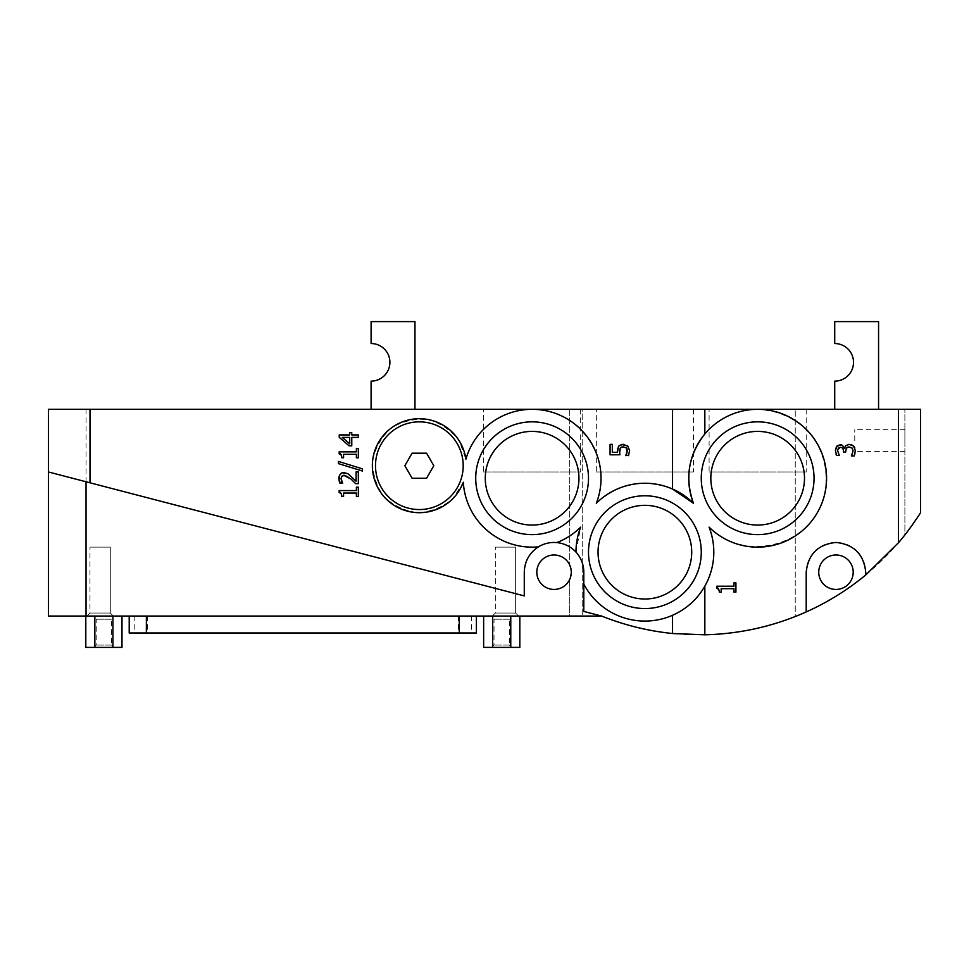 <?xml version="1.0" encoding="UTF-8"?>
<svg xmlns="http://www.w3.org/2000/svg" width="969" height="969" viewBox="0 0 969 969"><rect width="100%" height="100%" fill="white"/><g stroke="black" fill="none" stroke-linecap="round" stroke-linejoin="round"><path stroke-width="0.73" stroke-dasharray="4.84 3.63" d="M433.809 465.701L426.578 453.177L412.104 453.177L404.872 465.701L412.104 478.238L426.578 478.238L433.809 465.701M463.194 465.701A43.859 43.859 0 0 1 397.411 503.686A43.859 43.859 0 0 1 397.411 427.729A43.859 43.859 0 0 1 463.194 465.701M904.889 440.641L904.889 429.679L904.889 440.641M854.767 440.641L854.767 429.679L854.767 440.641M371.103 381.132A18.799 18.799 0 0 0 389.901 362.333A18.799 18.799 0 0 0 371.103 343.535L371.103 321.611L414.962 321.611L414.962 409.318L371.103 409.318L371.103 381.132M834.721 381.132A18.799 18.799 0 0 0 853.519 362.333A18.799 18.799 0 0 0 834.721 343.535L834.721 321.611L878.568 321.611L878.568 409.318L834.721 409.318L834.721 381.132M834.721 409.318L878.568 409.318M371.103 409.318L414.962 409.318M627.331 449.991L627.052 448.986M626.967 452.898L627.258 451.796M627.706 445.922L629.584 450.609L628.493 455.612L625.792 455.43M617.398 448.926L619.675 445.086M619.918 444.941L621.274 444.42M619.918 454.824L610.07 454.824L610.07 444.347L612.311 444.347L612.311 452.366L617.41 452.366L617.301 450.633M619.615 453.153L619.906 454.764M620.342 447.92L619.869 448.647M622.449 446.866L621.444 447.109M351.771 445.825L349.07 445.825L339.223 437.285L339.223 434.924L349.712 434.924L349.712 432.646L351.771 432.646L351.771 434.924L358.336 434.924L358.336 437.394L351.771 437.394L351.771 445.825M349.712 437.394L342.239 437.394L349.712 443.814L349.712 437.394M339.162 453.831L339.162 451.857L356.386 451.857L356.386 448.465L358.336 448.465L358.336 457.78L356.386 457.78L356.386 454.316L343.571 454.316L343.571 457.78L341.827 457.78M341.778 456.762L341.233 454.836M362.479 468.875L362.479 471.043L338.375 463.594L338.375 461.389L362.479 468.875M341.645 481.278L342.687 483.277L339.962 483.277M341.04 478.565L341.161 479.752M344.213 475.282L342.251 475.827M351.02 479.061L347.617 476.336M347.241 476.106L344.746 475.307M356.12 481.278L356.12 471.891L358.336 471.891L358.336 483.676L355.623 483.676L353.285 481.242M339.102 476.227L341.9 473.054M339.695 482.647L339.32 481.508M339.162 492.567L339.162 490.58L356.386 490.58L356.386 487.189L358.336 487.189L358.336 496.516L356.386 496.516L356.386 493.039L343.571 493.039L343.571 496.516L341.827 496.516M341.778 495.486L341.233 493.56M719.337 590.896L716.745 588.195L716.745 586.221L733.969 586.221L733.969 582.829L735.919 582.829L735.919 592.144L733.969 592.144L733.969 588.68L721.166 588.68L721.166 592.144L719.41 592.144M855.288 451.724L854.973 453.601M854.149 455.975L851.436 455.781M848.517 446.988L847.427 447.23M845.622 450.985L845.622 452.075L843.49 452.075L843.49 451.215M840.293 447.327L838.209 448.344L837.628 450.658L839.299 455.442L836.586 455.442L835.411 450.464M843.478 446.491L844.484 448.259M845.731 445.692L849.256 444.359M851.884 444.904L853.556 446.043M854.755 447.763L855.239 449.471M855.264 449.677L855.324 450.755M511.753 647.389L491.707 647.389L511.753 647.389L509.428 645.075L494.02 645.075L509.428 645.075L509.428 619.203L494.02 619.203L509.428 619.203M113.918 647.389L93.872 647.389L113.918 647.389L111.605 645.075L96.197 645.075L111.605 645.075L111.605 619.203L96.197 619.203L111.605 619.203M112.937 616.066L94.853 616.066L121.985 616.066L112.937 616.066L112.937 647.389L85.805 647.389M121.985 647.389L112.937 647.389M94.853 616.066L85.805 616.066L94.853 616.066L94.853 647.389M492.688 616.066L510.772 616.066L483.64 616.066L492.688 616.066L492.688 647.389L483.64 647.389M510.772 616.066L519.82 616.066L510.772 616.066L510.772 647.389L492.688 647.389M519.82 647.389L510.772 647.389M146.367 616.066L476.421 616.066L146.367 616.066M476.421 632.987L129.204 632.987M518.645 616.066L492.337 616.066L518.645 616.066L515.641 613.062L495.329 613.062L515.641 613.062L515.641 547.146L495.329 547.146L515.641 547.146L495.329 547.146L515.641 547.146L515.641 613.062L495.329 613.062L515.641 613.062L518.645 616.066L492.337 616.066L518.645 616.066M113.288 616.066L86.98 616.066L113.288 616.066L110.296 613.062L89.984 613.062L110.296 613.062L110.296 547.146L89.984 547.146L110.296 547.146L89.984 547.146L110.296 547.146L110.296 613.062L89.984 613.062L110.296 613.062L113.288 616.066L86.98 616.066L113.288 616.066M853.204 572.207A17.224 17.224 0 0 0 827.356 557.296A17.224 17.224 0 0 0 827.356 587.129A17.224 17.224 0 0 0 853.204 572.207M571.274 572.207A17.224 17.224 0 0 0 545.426 557.296A17.224 17.224 0 0 0 545.426 587.129A17.224 17.224 0 0 0 571.274 572.207L569.699 579.389A17.224 17.224 0 0 0 569.699 565.036L571.274 572.207M90.008 482.792L524.277 595.911L524.277 572.207A29.76 29.76 0 0 1 554.038 542.446A29.76 29.76 0 0 1 583.798 572.207L583.798 611.415L601.652 616.066L569.699 616.066L569.699 579.389L569.699 616.066L582.236 616.066L48.45 616.066M601.652 616.066A261.848 261.848 0 0 0 795.246 616.563L795.246 409.318L795.246 616.563A261.848 261.848 0 0 0 904.889 534.888L904.889 409.318L904.889 534.888L920.55 512.698L920.55 409.318L569.699 409.318L582.236 409.318L582.236 616.066L582.236 409.318L48.45 409.318L48.45 471.976L86.035 481.763M569.699 409.318L569.699 565.036L569.699 409.318M865.729 574.98L865.729 572.207A29.76 29.76 0 0 0 835.968 542.446A29.76 29.76 0 0 0 806.208 572.207L806.208 611.936M704.838 433.967C718.828 417.99 736.428 409.778 757.661 409.318C777.732 410.371 794.846 418.027 809.006 432.271C825.854 452.111 830.663 480.188 821.373 504.498C804.113 548.393 742.024 560.918 709.102 527.136C716.491 547.437 715.074 567.107 704.838 586.148M575.974 552.088L580.673 527.136C573.781 533.931 565.823 539.079 556.8 542.579M538.461 546.855C501.009 551.155 464.684 519.941 463.315 482.259L452.971 498.526C442.845 507.053 431.193 511.777 417.99 512.674C404.86 511.014 393.487 505.636 383.881 496.54C376.214 485.76 372.459 473.744 372.641 460.517C375.366 447.569 381.665 436.68 391.512 427.838C402.886 421.079 415.156 418.317 428.334 419.589C441.016 423.368 451.36 430.527 459.354 441.065L465.883 459.197C473.805 430.309 502.16 408.954 532.114 409.318C578.747 407.731 614.734 460.384 596.323 503.262C618.84 483.01 644.252 478.274 672.547 489.042M672.547 615.279C640.642 629.983 599.484 615.509 583.798 584.065M483.555 471.976L580.673 471.976L483.555 471.976L483.555 409.318L580.673 409.318L483.555 409.318M709.102 471.976L806.208 471.976L709.102 471.976L709.102 409.318L806.208 409.318L709.102 409.318M596.335 471.976L693.441 471.976L596.335 471.976L596.335 409.318L693.441 409.318L596.335 409.318M578.941 478.238A46.827 46.827 0 0 0 508.701 437.673A46.827 46.827 0 0 0 508.701 518.79A46.827 46.827 0 0 0 578.941 478.238M691.721 552.16A46.827 46.827 0 0 0 621.468 511.608A46.827 46.827 0 0 0 621.468 592.725A46.827 46.827 0 0 0 691.721 552.16M804.488 478.238A46.827 46.827 0 0 0 734.248 437.673A46.827 46.827 0 0 0 734.248 518.79A46.827 46.827 0 0 0 804.488 478.238M476.154 616.066L476.154 632.987M471.431 616.066L471.431 632.987M458.204 616.066L458.204 632.987M147.421 616.066L147.421 632.987M134.194 616.066L134.194 632.987M129.471 616.066L129.471 632.987M86.035 409.318L86.035 616.066M904.889 451.602L854.767 451.602M904.889 429.679L854.767 429.679M491.707 647.389L494.02 645.075L494.02 619.203M93.872 647.389L96.197 645.075L96.197 619.203M492.337 616.066L495.329 613.062L495.329 547.146L495.329 613.062L492.337 616.066M86.98 616.066L89.984 613.062L89.984 547.146L89.984 613.062L86.98 616.066M580.673 409.318L580.673 471.976M806.208 409.318L806.208 471.976M693.441 409.318L693.441 471.976"/><path stroke-width="1.45" d="M426.578 453.177L433.809 465.701L426.578 478.238L412.104 478.238L404.872 465.701L412.104 453.177L426.578 453.177M463.194 465.701A43.859 43.859 0 0 1 397.411 503.686A43.859 43.859 0 0 1 397.411 427.729A43.859 43.859 0 0 1 463.194 465.701M414.962 409.318L414.962 321.611L371.103 321.611L371.103 343.535A18.799 18.799 0 0 1 389.901 362.333A18.799 18.799 0 0 1 371.103 381.132L371.103 409.318M878.568 409.318L878.568 321.611L834.721 321.611L834.721 343.535A18.799 18.799 0 0 1 853.519 362.333A18.799 18.799 0 0 1 834.721 381.132L834.721 409.318M627.258 451.796L626.204 447.811L622.449 446.866M626.204 447.811L623.091 446.842L620.342 447.92L619.615 453.153M628.711 455.151L625.792 455.612L627.331 449.991M627.052 448.986L626.568 448.175M625.792 455.43L626.967 452.898M621.274 444.42L627.706 445.922L629.584 450.609L628.493 455.612M619.906 454.764L610.07 454.824L610.07 444.347L612.311 444.347L612.311 452.366L617.41 452.366L618.488 446.2L623.103 444.238L628.251 446.503M617.41 452.366L617.398 448.926M621.444 447.109L620.342 447.92L619.457 451.045L619.918 454.824M349.712 432.646L351.771 432.646L351.771 434.924L358.336 434.924L358.336 437.394L351.771 437.394L351.771 445.825L349.07 445.825L339.223 437.285L339.223 434.924L349.712 434.924L349.712 432.646M342.239 437.394L349.712 443.814L349.712 437.394L342.239 437.394M341.233 454.836L339.162 453.831L339.162 451.857L356.386 451.857L356.386 448.465L358.336 448.465L358.336 457.78L356.386 457.78L356.386 454.316L343.571 454.316L343.571 457.78L341.827 457.78L341.778 456.762M341.827 457.78C341.209 454.291 340.325 452.971 339.162 453.831M338.375 463.594L338.375 461.389L362.479 468.875L362.479 471.043L338.375 463.594M344.746 475.307L341.815 476.227L341.04 478.565L341.815 481.666M342.614 483.022L339.695 482.647M341.815 476.227L341.04 478.565L342.687 483.131M353.285 481.242L351.02 479.061L343.704 475.307M342.554 472.848L347.895 473.671L356.12 481.278L356.12 471.891L358.336 471.891L358.336 483.676L355.623 483.676L351.02 479.061M339.32 481.508L338.823 478.383C339.55 474.095 341.294 472.194 344.068 472.678L347.895 473.671L356.12 481.278M339.962 483.277L339.102 476.227M356.386 487.189L358.336 487.189L358.336 496.516L356.386 496.516L356.386 493.039L343.571 493.039L343.571 496.516L341.827 496.516C341.209 493.015 340.325 491.707 339.162 492.567L339.162 490.58L356.386 490.58L356.386 487.189M341.827 496.516L341.778 495.486M341.233 493.56L339.162 492.567M719.41 592.144C718.792 588.655 717.908 587.335 716.745 588.195L716.745 586.221L733.969 586.221L733.969 582.829L735.919 582.829L735.919 592.144L733.969 592.144L733.969 588.68L721.166 588.68L721.166 592.144L719.41 592.144L719.337 590.896M838.439 448.066L837.628 450.658L839.299 455.442L836.586 455.442L835.411 450.464L836.501 446.43L840.026 444.735C841.492 444.335 842.921 445.51 844.302 448.259L845.731 445.692L849.256 444.359L853.556 446.043L855.324 450.755L854.149 455.975L851.436 455.975L853.108 450.912L852.042 448.017L849.074 446.963L846.3 448.102L845.622 452.075L843.49 452.075L843.49 451.215C843.357 448.683 842.291 447.387 840.293 447.327L837.761 449.41M855.324 450.755L855.288 451.724M854.973 453.601L854.149 455.975M851.436 455.781L853.108 450.912L852.042 448.017L848.517 446.988M847.427 447.23L846.3 448.102L845.622 450.985M843.49 451.215C843.381 448.695 842.315 447.412 840.293 447.327L839.166 447.557M837.628 450.415L837.64 451.045M836.586 455.442L836.114 454.328M835.411 450.464L837.252 445.631M836.501 446.43L840.91 444.819M841.504 444.989L843.478 446.491M844.484 448.259L845.731 445.692M848.214 444.432L851.884 444.904M853.556 446.043L854.755 447.763M94.853 616.066L94.853 647.389L121.985 647.389L121.985 616.066M112.937 616.066L112.937 647.389M85.805 616.066L85.805 647.389L94.853 647.389M483.64 616.066L483.64 647.389L519.82 647.389L519.82 616.066M492.688 616.066L492.688 647.389M510.772 616.066L510.772 647.389M129.204 616.066L129.204 632.987L476.421 632.987L476.421 616.066M853.204 572.207A17.224 17.224 0 0 1 827.356 587.129A17.224 17.224 0 0 1 827.356 557.296A17.224 17.224 0 0 1 853.204 572.207M571.274 572.207A17.224 17.224 0 0 1 545.426 587.129A17.224 17.224 0 0 1 545.426 557.296A17.224 17.224 0 0 1 571.274 572.207M806.208 611.936L806.208 572.207C808.11 554.268 818.03 544.348 835.968 542.446C853.907 544.348 863.827 554.268 865.729 572.207L865.729 574.98A261.848 261.848 0 0 1 806.208 611.936C773.94 626.301 740.146 633.92 704.838 634.804L704.838 586.148C697.341 599.254 686.573 608.968 672.547 615.279L672.547 633.52L704.838 634.804M672.547 409.318L672.547 489.042L693.453 503.262C684.635 478.08 688.438 454.982 704.838 433.967L704.838 409.318L48.45 409.318L48.45 471.976L524.277 595.911L524.277 572.207C524.641 561.317 529.365 552.863 538.461 546.855A29.76 29.76 0 0 1 556.8 542.579C564.358 543.391 570.753 546.552 575.974 552.088A29.76 29.76 0 0 1 583.798 572.207L583.798 611.415L601.652 616.066C624.472 625.175 648.104 630.989 672.547 633.52M865.729 574.98L898.481 542.713C908.656 531.133 919.593 514.394 920.55 512.698L920.55 409.318L898.481 409.318L898.481 542.713M704.838 409.318L898.481 409.318M575.974 552.088A68.92 68.92 0 0 1 580.673 527.136A68.92 68.92 0 0 1 556.8 542.579M601.652 616.066L86.035 616.066L86.035 481.763L90.008 482.792L90.008 409.318M538.461 546.855A68.92 68.92 0 0 1 463.315 482.259A46.984 46.984 0 0 1 388.448 501.106A46.984 46.984 0 0 1 396.975 424.386A46.984 46.984 0 0 1 465.883 459.197A68.92 68.92 0 0 1 554.171 412.939A68.92 68.92 0 0 1 596.323 503.262A68.92 68.92 0 0 1 693.453 503.262A68.92 68.92 0 0 1 758.545 409.33A68.92 68.92 0 0 1 821.203 504.91A68.92 68.92 0 0 1 709.102 527.136A68.92 68.92 0 0 1 673.394 614.903A68.92 68.92 0 0 1 583.798 584.065M588.498 478.238A56.384 56.384 0 0 1 503.916 527.063A56.384 56.384 0 0 1 503.916 429.4A56.384 56.384 0 0 1 588.498 478.238M578.941 478.238A46.827 46.827 0 0 0 508.701 437.673A46.827 46.827 0 0 0 508.701 518.79A46.827 46.827 0 0 0 578.941 478.238M701.277 552.16A56.384 56.384 0 0 1 616.696 600.998A56.384 56.384 0 0 1 616.696 503.335A56.384 56.384 0 0 1 701.277 552.16M691.721 552.16A46.827 46.827 0 0 0 621.468 511.608A46.827 46.827 0 0 0 621.468 592.725A46.827 46.827 0 0 0 691.721 552.16M814.045 478.238A56.384 56.384 0 0 1 729.463 527.063A56.384 56.384 0 0 1 729.463 429.4A56.384 56.384 0 0 1 814.045 478.238M804.488 478.238A46.827 46.827 0 0 0 734.248 437.673A46.827 46.827 0 0 0 734.248 518.79A46.827 46.827 0 0 0 804.488 478.238M48.45 616.066L48.45 471.976L48.45 616.066L86.035 616.066M459.258 616.066L459.258 632.987M146.367 616.066L146.367 632.987"/></g></svg>
